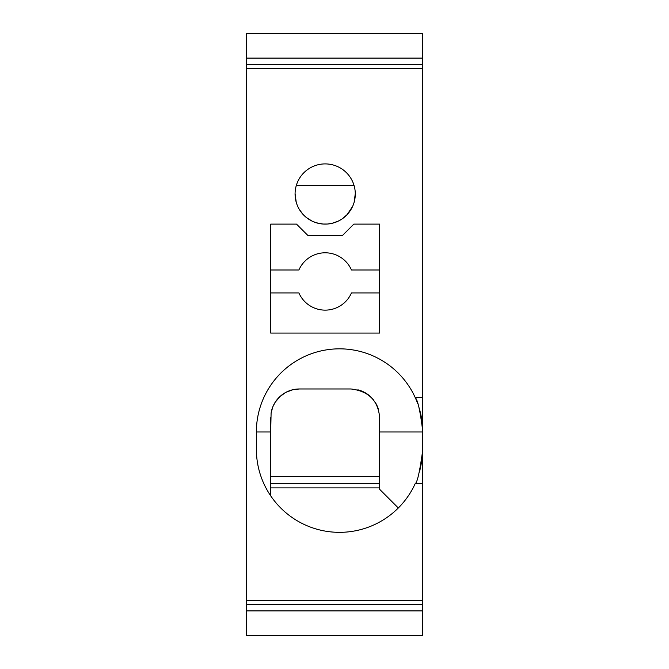 <?xml version="1.0" encoding="UTF-8"?>
<svg xmlns="http://www.w3.org/2000/svg" width="669" height="669" viewBox="0 0 669 669"><rect width="100%" height="100%" fill="white"/><g stroke="black" fill="none" stroke-linecap="round" stroke-linejoin="round"><path stroke-width="1" d="M246.334 58.111L422.666 58.111L422.666 33.45L246.334 33.45L246.334 68.623L422.666 68.623L422.666 635.55L246.334 635.55L246.334 610.889L422.666 610.889M422.666 58.111L422.666 68.623M246.334 68.623L246.334 610.889M422.666 397.578L415.215 397.578A83.148 83.148 0 0 0 256.369 431.982L256.369 449.183A83.148 83.148 0 0 0 415.215 483.595L422.666 483.595M379.658 333.07L379.658 224.115L353.851 224.115L342.386 235.58L307.983 235.58L296.509 224.115L270.702 224.115L270.702 333.07L379.658 333.07M325.184 163.905A30.105 30.105 0 0 0 316.579 222.861A30.105 30.105 0 0 0 355.289 194.01A30.105 30.105 0 0 0 325.184 163.905M246.334 600.377L422.666 600.377M270.702 292.93L298.901 292.93A28.675 28.675 -162.7 0 0 351.459 292.93L379.658 292.93M379.658 269.992L351.459 269.992A28.675 28.675 -162.7 0 0 298.901 269.992L270.702 269.992M338.322 221.096L331.949 223.346L327.45 224.031L322.918 224.031L316.228 222.752L312.038 221.096L306.369 217.517L303.174 214.557L299.386 209.531M298.24 207.44L297.738 206.387M297.437 205.692L297.019 204.639M296.76 203.945L296.426 202.916M296.225 202.23L295.079 193.617M354.001 185.313L296.359 185.313M355.281 193.617L354.144 202.23M353.943 202.916L353.6 203.945M353.349 204.639L352.931 205.692M352.622 206.387L347.186 214.548L342.21 218.838L338.33 221.096M422.649 450.739L422.666 449.183L422.649 450.739C419.731 471.787 417.255 482.742 415.215 483.595M421.88 460.556L419.747 471.018M417.749 403.808A83.148 83.148 0 0 0 415.215 397.578C417.732 399.911 420.207 410.858 422.649 430.426L422.666 449.183M422.649 431.982L379.658 431.982L379.658 417.648L379.658 489.323L398.314 507.98M270.702 487.893L379.658 487.893M270.702 417.648L270.702 431.982L271.096 412.915L272.91 406.618L275.168 402.286L280.119 396.408L285.797 392.402L292.754 389.751L299.377 388.973A28.675 28.675 0 0 0 271.413 411.31M270.702 495.863L270.702 431.982L256.369 431.982M379.658 483.595L270.702 483.595M379.658 476.42L270.702 476.42M378.57 409.838A28.675 28.675 0 0 0 375.133 402.194M373.469 399.853A28.675 28.675 0 0 0 357.823 389.801M379.658 417.648C378.202 400.664 368.644 391.106 350.982 388.973L299.377 388.973M422.432 425.735A83.148 83.148 0 0 0 419.689 409.921M419.547 409.436A83.148 83.148 0 0 0 418.434 405.815M246.334 604.709L422.666 604.709M246.334 64.291L422.666 64.291"/></g></svg>
